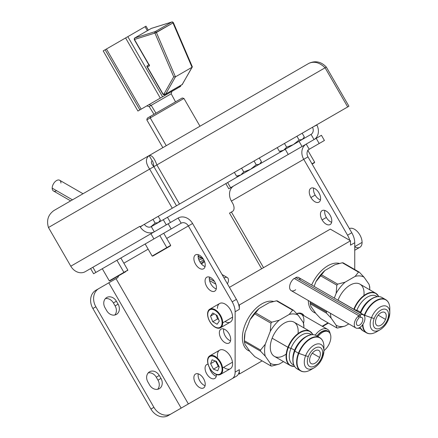 <?xml version="1.0" encoding="UTF-8"?>
<svg xmlns="http://www.w3.org/2000/svg" width="438" height="438" viewBox="0 0 438 438"><rect width="100%" height="100%" fill="white"/><g stroke="black" fill="none" stroke-linecap="round" stroke-linejoin="round"><path stroke-width="0.66" d="M263.528 267.667L231.406 212.036L229.507 213.131L231.406 212.036L263.528 267.667L231.406 212.036L232.573 211.362A7.145 4.128 -120 0 0 232.573 203.112L231.406 201.091L303.748 159.322L347.553 235.195L351.78 232.753L307.974 156.881L351.78 232.753A14.29 8.251 60 0 1 354.742 242.712L354.742 269.534L354.742 242.712L350.51 245.154L350.51 240.785L330.301 229.118L229.452 287.344M118.561 275.836A7.145 4.128 60 0 1 117.187 277.977L108.805 282.817L181.146 408.112L236.394 376.215L188.362 403.945L116.021 278.65L117.187 277.977A7.145 4.128 -120 0 0 118.561 275.836A7.145 4.128 60 0 1 117.187 277.977L116.021 278.65L188.362 403.945L232.167 378.656A14.29 8.251 -120 0 0 235.124 372.114L235.124 311.768A14.29 8.251 -120 0 0 232.167 301.809L236.394 299.368A14.29 8.251 60 0 1 238.622 304.536A14.29 8.251 60 0 1 239.356 309.327A14.29 8.251 -120 0 0 238.622 304.536A14.29 8.251 -120 0 0 236.394 299.368A14.29 8.251 60 0 1 238.622 304.536A14.29 8.251 60 0 1 239.356 309.327L239.356 304.963L238.622 304.536L239.356 304.963L350.51 240.785L239.356 304.963L239.356 309.327L235.124 311.768L235.124 372.114L239.356 369.672L239.356 374.041L262.138 360.885L239.356 374.041L238.622 373.614A14.29 8.251 60 0 1 236.394 376.215A14.29 8.251 -120 0 0 238.622 373.614L239.356 374.041L239.356 369.672A14.29 8.251 60 0 1 238.622 373.614L239.356 374.041L262.138 360.885M322.165 326.228L328.024 322.85M296.674 313.586A14.29 8.251 -60 0 1 304.038 315.76A14.29 8.251 120 0 0 296.674 313.586A14.29 8.251 120 0 1 304.038 315.76M311.664 285.023A27.725 16.009 -60 0 1 339.406 263.43A27.725 16.009 120 0 0 311.664 285.023A27.725 16.009 120 0 1 339.406 263.43M315.634 313.143A27.725 16.009 -60 0 1 308.286 300.495A27.725 16.009 120 0 0 314.013 312.404A27.725 16.009 120 0 0 315.634 313.143A27.725 16.009 120 0 1 308.286 300.495M242.384 337.753A27.725 16.009 -60 0 1 253.093 311.396A27.725 16.009 -60 0 1 273.52 301.47A27.725 16.009 120 0 0 253.093 311.396A27.725 16.009 120 0 0 242.384 337.753A27.725 16.009 120 0 0 248.127 350.444A27.725 16.009 120 0 0 249.748 351.183A27.725 16.009 -60 0 1 242.384 337.753M294.418 278.568A7.145 4.128 120 0 1 295.699 277.867L295.699 277.539L295.699 277.867A7.145 4.128 120 0 0 294.418 278.568A7.145 4.128 -60 0 1 295.699 277.867L295.699 277.539A7.545 4.358 -60 0 1 300.211 280.139A7.545 4.358 -60 0 0 295.699 277.539A7.545 4.358 -60 0 1 298.705 277.544L363.376 314.878A7.545 4.358 120 0 0 360.375 314.873L358.837 315.76L358.837 318.278A4.517 2.606 120 0 0 356.981 325.029A4.517 2.606 120 0 0 362.231 321.996A4.517 2.606 120 0 0 360.375 317.391L360.375 314.873L295.699 277.539L360.375 314.873L360.375 317.391L358.837 316.504M355.831 327.947L291.16 290.613A7.545 4.358 -60 0 1 289.868 285.061A7.545 4.358 -60 0 1 294.166 278.42A7.545 4.358 -60 0 0 289.655 288.007A7.545 4.358 -60 0 0 295.699 289.732A7.545 4.358 -60 0 1 289.655 288.007A7.545 4.358 -60 0 1 294.166 278.42L358.837 315.76A7.545 4.358 120 0 0 354.539 322.395A7.545 4.358 120 0 0 355.831 327.947A7.545 4.358 120 0 0 363.381 323.594A7.545 4.358 120 0 0 363.376 314.878M303.561 323.392A13.49 7.791 120 0 0 296.783 313.707A13.49 7.791 -60 0 1 303.906 320.249M313.811 312.283A27.725 16.009 120 0 0 315.541 313.011A27.725 16.009 -60 0 1 313.811 312.283A27.725 16.009 120 0 0 315.541 313.011M247.93 350.323A27.725 16.009 120 0 0 249.655 351.052A27.725 16.009 -60 0 1 247.93 350.323A27.725 16.009 120 0 0 249.655 351.052M309.173 149.287L309.212 149.265A5.979 4.884 60 0 0 307.974 156.881L303.748 159.322L347.553 235.195A14.29 8.251 60 0 1 349.776 240.363L350.51 240.785L239.356 304.963L239.356 309.327L235.124 311.768A14.29 8.251 -120 0 0 232.167 301.809L188.362 225.942L166.719 238.436L188.362 225.942L232.167 301.809L236.394 299.368L192.589 223.5L188.362 225.942A5.979 4.884 60 0 0 181.146 223.205L95.867 272.436L116.935 260.276L123.916 272.365L113.196 278.552M148.159 249.151L123.85 263.189M195.54 254.867A8.032 4.637 60 0 1 203.571 259.504A8.032 4.637 60 0 1 203.571 268.779A8.032 4.637 60 0 1 195.54 264.141A8.032 4.637 60 0 1 195.54 254.867L195.54 254.867A8.032 4.637 -120 0 0 195.54 264.141A8.032 4.637 -120 0 0 203.571 268.779A8.032 4.637 -120 0 0 203.571 259.504A8.032 4.637 -120 0 0 195.54 254.867L195.54 254.867A8.032 4.637 60 0 1 205.039 263.293A8.032 4.637 60 0 1 198.085 267.311A8.032 4.637 60 0 1 195.54 254.867L195.54 254.867M195.54 374.03A8.032 4.637 60 0 1 203.571 378.667A8.032 4.637 60 0 1 203.571 387.942A8.032 4.637 60 0 1 195.54 383.305A8.032 4.637 60 0 1 195.54 374.03L195.54 374.03A8.032 4.637 -120 0 0 195.54 383.305A8.032 4.637 -120 0 0 203.571 387.942A8.032 4.637 -120 0 0 203.571 378.667A8.032 4.637 -120 0 0 195.54 374.03L195.54 374.03A8.032 4.637 60 0 1 205.039 382.456A8.032 4.637 60 0 1 198.085 386.469A8.032 4.637 60 0 1 195.54 374.03L195.54 374.03M221.004 329.152A8.032 4.637 60 0 1 229.036 333.789A8.032 4.637 60 0 1 229.036 343.063A8.032 4.637 60 0 1 221.004 338.426A8.032 4.637 60 0 1 221.004 329.152L221.004 329.152A8.032 4.637 -120 0 0 221.004 338.426A8.032 4.637 -120 0 0 229.036 343.063A8.032 4.637 -120 0 0 229.036 333.789A8.032 4.637 -120 0 0 221.004 329.152A8.032 4.637 60 0 1 230.508 337.578A8.032 4.637 60 0 1 223.55 341.591A8.032 4.637 60 0 1 221.004 329.152L221.004 329.152M216.41 374.501A8.032 4.637 60 0 1 214.757 378.481A8.032 4.637 -120 0 0 216.41 374.501A8.032 4.637 60 0 1 208.685 376.456A8.032 4.637 60 0 1 206.725 364.569A8.032 4.637 60 0 1 208.072 364.197A8.032 4.637 -120 0 0 206.725 364.569L206.725 364.569A8.032 4.637 -120 0 0 206.725 373.844A8.032 4.637 -120 0 0 214.757 378.481A8.032 4.637 60 0 1 206.725 373.844A8.032 4.637 60 0 1 206.725 364.569L206.725 364.569A8.032 4.637 60 0 1 208.072 364.197M206.725 277.243A8.032 4.637 60 0 1 214.757 281.88A8.032 4.637 60 0 1 214.757 291.155A8.032 4.637 60 0 1 206.725 286.518A8.032 4.637 60 0 1 206.725 277.243L206.725 277.243A8.032 4.637 -120 0 0 206.725 286.518A8.032 4.637 -120 0 0 214.757 291.155A8.032 4.637 -120 0 0 214.757 281.88A8.032 4.637 -120 0 0 206.725 277.243L206.725 277.243A8.032 4.637 60 0 1 216.224 285.669A8.032 4.637 60 0 1 209.271 289.682A8.032 4.637 60 0 1 206.725 277.243L206.725 277.243M217.445 308.396A10.72 6.187 60 0 1 225.023 304.021A10.72 6.187 60 0 1 232.6 317.145A10.72 6.187 60 0 1 225.023 321.525A10.72 6.187 60 0 0 232.6 317.145A10.72 6.187 60 0 0 225.023 304.021A10.72 6.187 60 0 0 217.445 308.396M217.56 356.691A10.72 6.187 60 0 1 223.676 350.055A10.72 6.187 60 0 1 232.479 362.199A10.72 6.187 60 0 1 223.676 367.279A10.72 6.187 60 0 0 232.479 362.199A10.72 6.187 60 0 1 230.383 368.725L220.511 374.424A10.72 6.187 -120 0 0 222.608 367.898L232.479 362.199L222.608 367.898A10.72 6.187 -120 0 0 217.418 358.103A10.72 6.187 -120 0 0 209.791 355.864A10.72 6.187 -120 0 0 207.689 362.39A10.72 6.187 -120 0 0 212.884 372.185A10.72 6.187 -120 0 0 220.511 374.424M205.083 266.518A8.032 4.637 60 0 1 198.255 254.692A8.032 4.637 60 0 0 205.083 266.518A8.032 4.637 60 0 1 198.255 254.692M205.083 385.675A8.032 4.637 60 0 1 198.255 373.849A8.032 4.637 60 0 0 205.083 385.675A8.032 4.637 60 0 1 198.255 373.849M216.268 376.22A8.032 4.637 60 0 1 209.506 367.723A8.032 4.637 60 0 0 216.268 376.22A8.032 4.637 60 0 1 209.506 367.723M216.268 288.894A8.032 4.637 60 0 1 209.441 277.062A8.032 4.637 60 0 0 216.268 288.894A8.032 4.637 60 0 1 209.441 277.062M236.394 376.215L168.181 415.602L188.362 403.945L116.021 278.65L98.829 288.576A14.29 11.667 60 0 0 95.867 306.786L153.919 407.329A14.29 11.667 60 0 0 171.17 413.872L181.146 408.112L108.805 282.817L95.84 290.301A14.29 11.667 60 0 0 92.878 308.511L150.929 409.059A14.29 11.667 60 0 0 168.181 415.602L232.167 378.656A14.29 8.251 -120 0 0 235.124 372.114L239.356 369.672A14.29 8.251 60 0 1 238.622 373.614A14.29 8.251 60 0 1 236.394 376.215L232.167 378.656A14.29 8.251 -120 0 0 235.124 372.114L235.124 311.768A14.29 8.251 -120 0 0 232.167 301.809L188.362 225.942A5.979 4.884 60 0 0 181.146 223.205L171.17 228.964L168.181 223.785L92.878 267.257L150.929 233.744L153.919 238.924L95.867 272.436L92.878 267.257L95.867 272.436L93.601 273.75L102.295 268.729L95.867 272.436L92.878 267.257L178.156 218.025L168.181 223.785L171.17 228.964L153.919 238.924L150.929 233.744L168.181 223.785L171.17 228.964L153.919 238.924L150.929 233.744M166.719 238.436L192.589 223.5L236.394 299.368L192.589 223.5A11.957 9.762 60 0 0 178.156 218.025L181.146 223.205L178.156 218.025A11.957 9.762 -120 0 1 192.589 223.5L188.362 225.942A5.979 4.884 60 0 0 181.146 223.205L163.73 233.257L170.71 245.346L156.07 253.799M102.295 268.729L109.276 280.818L123.916 272.365L123.795 272.814L109.933 280.818L125.898 271.604L111.548 279.887L127.841 270.098L123.916 272.365L116.935 260.276L103.998 267.744L159.81 235.524L166.79 247.612L159.81 235.524L163.73 233.257M149.09 241.71L159.81 235.524L149.09 241.71M230.552 340.802A8.032 4.637 60 0 1 223.719 328.976A8.032 4.637 -120 0 0 230.552 340.802A8.032 4.637 60 0 1 223.719 328.976M105.344 298.639A8.032 6.559 -120 0 1 113.398 302.937L116.388 301.213A8.032 6.559 60 0 0 106.697 297.533A8.032 6.559 60 0 0 105.032 307.766L106.746 310.739A8.032 6.559 60 0 0 116.442 314.413A8.032 6.559 60 0 0 118.107 304.18L116.388 301.213L118.107 304.18A8.032 6.559 -120 0 1 116.442 314.413A8.032 6.559 -120 0 1 106.746 310.739L105.032 307.766A8.032 6.559 -120 0 1 106.697 297.533A8.032 6.559 -120 0 1 116.388 301.213L113.398 302.937A8.032 6.559 60 0 0 105.344 298.639A8.032 6.559 -120 0 1 113.398 302.937L115.117 305.905A8.032 6.559 -120 0 1 114.805 315.031A8.032 6.559 60 0 0 115.117 305.905A8.032 6.559 -120 0 1 114.805 315.031M148.214 372.897A8.032 6.559 -120 0 1 156.273 377.195L159.262 375.47A8.032 6.559 60 0 0 149.566 371.791A8.032 6.559 60 0 0 147.907 382.024L149.621 384.997A8.032 6.559 60 0 0 159.312 388.67A8.032 6.559 60 0 0 160.976 378.437L159.262 375.47L160.976 378.437A8.032 6.559 -120 0 1 159.312 388.67A8.032 6.559 -120 0 1 149.621 384.997L147.907 382.024A8.032 6.559 -120 0 1 149.566 371.791A8.032 6.559 -120 0 1 159.262 375.47L156.273 377.195A8.032 6.559 60 0 0 148.214 372.897A8.032 6.559 -120 0 1 156.273 377.195L157.987 380.162A8.032 6.559 -120 0 1 157.68 389.289A8.032 6.559 60 0 0 157.987 380.162A8.032 6.559 -120 0 1 157.68 389.289M116.021 278.65L98.829 288.576A14.29 11.667 60 0 0 95.867 306.786L92.878 308.511L95.867 306.786L153.919 407.329L150.929 409.059L92.878 308.511A14.29 11.667 -120 0 1 95.84 290.301L98.829 288.576A14.29 11.667 60 0 0 95.867 306.786L92.878 308.511L150.929 409.059L153.919 407.329A14.29 11.667 60 0 0 171.17 413.872L168.181 415.602A14.29 11.667 -120 0 1 150.929 409.059L153.919 407.329A14.29 11.667 60 0 0 171.17 413.872L168.181 415.602A14.29 11.667 -120 0 1 150.929 409.059M93.601 273.75L90.611 268.571L85.229 271.675A11.957 9.762 -120 0 1 70.797 266.2L139.842 226.336L140.105 226.791L172.26 208.225L149.659 169.079L48.459 227.508L70.797 266.2A11.957 9.762 60 0 0 85.229 271.675L92.878 267.257M156.273 377.195L159.262 375.47L160.976 378.437L157.987 380.162L160.976 378.437L157.987 380.162L156.273 377.195L157.987 380.162M113.398 302.937L116.388 301.213L118.107 304.18L115.117 305.905L118.107 304.18L115.117 305.905L113.398 302.937L115.117 305.905M328.429 323.08L322.571 326.463L328.429 323.08M313.635 188.072A8.032 4.637 -120 0 0 315.152 195.085A8.032 4.637 -120 0 0 320.468 199.898A8.032 4.637 60 0 1 315.152 195.085L310.92 197.527A8.032 4.637 -120 0 0 318.952 202.164A8.032 4.637 -120 0 0 318.952 192.89A8.032 4.637 -120 0 0 310.92 188.252A8.032 4.637 -120 0 0 310.92 197.527A8.032 4.637 -120 0 0 318.952 202.164A8.032 4.637 -120 0 0 318.952 192.89A8.032 4.637 -120 0 0 310.92 188.252A8.032 4.637 -120 0 0 310.92 197.527L315.152 195.085A8.032 4.637 60 0 1 313.635 188.072A8.032 4.637 -120 0 0 315.152 195.085A8.032 4.637 -120 0 0 320.468 199.898M324.821 210.448A8.032 4.637 -120 0 0 326.337 217.462A8.032 4.637 -120 0 0 331.654 222.274A8.032 4.637 60 0 1 326.337 217.462L322.105 219.903A8.032 4.637 -120 0 0 330.137 224.535A8.032 4.637 -120 0 0 330.137 215.266A8.032 4.637 -120 0 0 322.105 210.629A8.032 4.637 -120 0 0 322.105 219.903A8.032 4.637 -120 0 0 330.137 224.535A8.032 4.637 -120 0 0 330.137 215.266A8.032 4.637 -120 0 0 322.105 210.629A8.032 4.637 -120 0 0 322.105 219.903L326.337 217.462A8.032 4.637 60 0 1 324.821 210.448A8.032 4.637 -120 0 0 326.337 217.462A8.032 4.637 -120 0 0 331.654 222.274M350.51 240.785L349.776 240.363A14.29 8.251 -120 0 0 347.553 235.195L351.78 232.753A14.29 8.251 60 0 1 354.742 242.712L350.51 245.154L350.51 240.785L350.51 245.154L354.742 242.712L354.742 269.534M243.862 180.089L306.222 144.086A11.957 9.762 60 0 0 303.748 159.322L231.406 201.091A11.957 9.762 -120 0 1 233.887 185.849L233.887 185.849A11.957 9.762 60 0 0 231.406 201.091L303.748 159.322A11.957 9.762 -120 0 1 306.222 144.086L233.854 185.865M319.16 136.618L306.222 144.086L316.198 138.326L319.187 143.505L309.212 149.265L306.222 144.086L309.212 149.265A5.979 4.884 60 0 0 307.974 156.881L303.748 159.322L347.553 235.195L351.78 232.753A14.29 8.251 60 0 1 354.742 242.712M231.406 201.091L232.573 203.112A7.145 4.128 -120 0 1 232.573 211.362L231.406 212.036L232.573 211.362A7.145 4.128 -120 0 0 232.573 203.112L231.406 201.091A11.957 9.762 -120 0 1 233.887 185.849L321.432 135.304L324.421 140.483L319.187 143.505L316.198 138.326L321.432 135.304M314.035 139.574L311.046 134.395L314.035 139.574L311.046 134.395L299.05 141.321L302.039 146.5L297.506 149.117L306.222 144.086L309.212 149.265L324.421 140.483M336.154 325.253L336.838 327.936L320.671 318.601L315.946 313.586L310.947 306.474L310.257 303.786L310.947 306.474L315.946 313.586L320.671 318.601L315.946 313.586L310.947 306.474L310.257 303.786L326.425 313.121L331.155 318.141A27.78 16.042 -60 0 1 330.471 313.307A27.78 16.042 120 0 0 331.155 318.141L336.154 325.253L331.155 318.141L326.425 313.121L310.257 303.786A30.638 17.69 -60 0 1 310.257 302.68A30.638 17.69 120 0 0 310.252 303.238A30.638 17.69 120 0 0 310.257 303.786L326.425 313.121A30.638 17.69 -60 0 1 326.425 312.015L310.257 302.68L310.279 301.651L310.257 302.68L326.425 312.015A30.638 17.69 120 0 0 326.425 313.121L331.155 318.141L336.154 325.253L336.838 327.936L320.671 318.601L336.838 327.936A30.638 17.69 120 0 0 337.671 328.013L345.106 326.053A27.78 16.042 -60 0 1 336.154 325.253A27.78 16.042 120 0 0 345.106 326.053L348.829 323.906L345.106 326.053L337.671 328.013A30.638 17.69 -60 0 1 336.838 327.936L336.154 325.253A27.78 16.042 120 0 0 345.106 326.053L348.829 323.906M310.263 301.64A27.78 16.042 120 0 0 310.274 301.897A27.78 16.042 -60 0 1 310.263 301.64L310.257 302.68A30.638 17.69 120 0 0 310.257 303.786M314.09 286.425L315.946 281.65A27.78 16.042 -60 0 1 324.897 270.509L334.895 264.738L342.335 262.778L358.503 272.113L355.108 276.405A27.78 16.042 -60 0 1 364.06 277.205L369.059 284.317A27.78 16.042 -60 0 1 369.749 289.797A27.78 16.042 120 0 0 369.059 284.317L364.06 277.205L359.33 272.184L343.162 262.849L359.33 272.184A30.638 17.69 120 0 0 358.503 272.113L342.335 262.778A30.638 17.69 -60 0 1 343.162 262.849A30.638 17.69 120 0 0 342.335 262.778L334.895 264.738L324.897 270.509L334.895 264.738L342.335 262.778L358.503 272.113A30.638 17.69 -60 0 1 359.33 272.184L364.06 277.205A27.78 16.042 120 0 0 355.108 276.405L345.106 282.176L355.108 276.405L358.503 272.113L355.108 276.405L345.106 282.176A27.78 16.042 120 0 0 336.154 293.318A27.78 16.042 -60 0 1 345.106 282.176L337.671 284.136A30.638 17.69 120 0 0 336.838 285.171L320.671 275.836A30.638 17.69 -60 0 1 321.503 274.807L337.671 284.136L345.106 282.176A27.78 16.042 120 0 0 336.154 293.318L336.838 285.171A30.638 17.69 -60 0 1 337.671 284.136L321.503 274.807L324.897 270.509L321.503 274.807A30.638 17.69 120 0 0 320.671 275.836L336.838 285.171L336.154 293.318L334.303 298.092M337.999 300.227A19.721 11.388 -60 0 1 338.032 300.15A19.721 11.388 -60 0 1 354.665 283.381A19.721 11.388 -60 0 1 363.912 295.551A19.721 11.388 120 0 0 354.665 283.381A19.721 11.388 120 0 0 338.032 300.15A19.721 11.388 120 0 0 337.999 300.227A19.721 11.388 -60 0 1 338.032 300.15A19.721 11.388 -60 0 1 359.965 284.147L375.755 293.263A19.721 11.388 120 0 0 353.816 309.266L338.032 300.15L353.816 309.266A19.721 11.388 120 0 0 353.789 309.343A19.721 11.388 -60 0 1 353.816 309.266A19.721 11.388 -60 0 1 375.755 293.263A19.721 11.388 -60 0 1 378.301 295.825A19.721 11.388 120 0 0 366.206 294.062A19.721 11.388 120 0 0 353.789 309.343M389.798 312.803L389.798 308.626A19.009 10.977 120 0 0 379.834 299.384A19.009 10.977 120 0 0 364.717 315.344A19.009 10.977 120 0 0 364.454 316.044A19.009 10.977 -60 0 1 364.717 315.344L371.473 317.714A13.89 8.021 -60 0 1 382.522 306.053A13.89 8.021 -60 0 1 389.798 312.803L388.479 319.384A4.287 0.903 -158.8 0 1 387.515 319.581A4.287 0.903 21.2 0 0 388.479 319.384A4.287 0.903 21.2 0 0 388.484 319.236A13.89 8.021 120 0 0 389.798 312.803A13.89 8.021 120 0 0 382.522 306.053A13.89 8.021 120 0 0 371.473 317.714L364.717 315.344A19.009 10.977 -60 0 1 379.834 299.384A19.009 10.977 -60 0 1 389.798 308.626C389.754 304.295 388.375 301.289 385.659 299.608A19.179 11.07 120 0 0 364.328 315.168L360.72 313.088A19.179 11.07 -60 0 1 382.056 297.528A19.179 11.07 120 0 0 360.72 313.088L364.328 315.168A19.179 11.07 120 0 0 364.17 315.584A19.179 11.07 -60 0 1 364.328 315.168A19.179 11.07 -60 0 1 385.659 299.608A19.179 11.07 -60 0 1 388.139 302.105A19.179 11.07 120 0 0 376.247 300.463A19.179 11.07 120 0 0 364.17 315.584M362.527 324.881A19.179 11.07 120 0 0 366.48 332.831A19.179 11.07 -60 0 1 362.527 324.881A19.179 11.07 120 0 0 369.88 333.723A19.179 11.07 -60 0 1 366.48 332.831L362.878 330.745A19.179 11.07 -60 0 1 359.937 327.372A19.179 11.07 120 0 0 362.878 330.745L359.883 327.405M360.638 313.301A19.179 11.07 -60 0 1 360.72 313.088L360.403 312.42A17.569 10.14 -60 0 1 371.156 299.039A17.569 10.14 -60 0 0 360.403 312.42A3.575 0.756 21.2 0 0 356.828 310.361L354.205 309.442A19.551 11.289 -60 0 1 366.825 294.188A19.551 11.289 -60 0 1 378.744 296.592A19.551 11.289 120 0 0 366.825 294.188A19.551 11.289 120 0 0 354.205 309.442L356.828 310.361A3.575 0.756 -158.8 0 1 360.403 312.42L360.54 312.935A19.009 10.977 120 0 0 360.441 313.186A19.009 10.977 -60 0 1 360.54 312.935A19.009 10.977 -60 0 1 372.18 298.448A19.009 10.977 120 0 0 360.54 312.935L360.72 313.088A19.179 11.07 120 0 0 360.638 313.301A19.179 11.07 120 0 1 383.688 298.864M360.173 313.028A17.569 10.14 -60 0 1 360.403 312.42A17.569 10.14 -60 0 0 360.173 313.028A17.569 10.14 -60 0 1 360.403 312.42L360.72 313.088L364.328 315.168L371.473 317.714A13.89 8.021 120 0 0 371.473 329.053A13.89 8.021 120 0 0 379.981 329.814A13.89 8.021 -60 0 1 371.473 329.053A13.89 8.021 -60 0 1 371.473 317.714A4.287 0.903 21.2 0 0 374.216 318.393A4.287 0.903 -158.8 0 1 371.473 317.714A13.89 8.021 -60 0 1 388.484 307.898A13.89 8.021 -60 0 1 379.981 329.814A13.89 8.021 -60 0 1 371.473 317.714A4.287 0.903 21.2 0 0 374.216 318.393A10.857 6.269 -60 0 1 384.706 309.097A10.857 6.269 -60 0 1 387.515 319.581A10.857 6.269 120 0 0 384.706 309.097A10.857 6.269 120 0 0 374.216 318.393A10.857 6.269 120 0 0 377.03 328.883A10.857 6.269 120 0 0 387.515 319.581A10.857 6.269 -60 0 1 377.03 328.883A10.857 6.269 -60 0 1 374.216 318.393A10.857 6.269 120 0 0 380.868 327.854A10.857 6.269 120 0 0 387.515 310.717A10.857 6.269 120 0 0 374.216 318.393M388.479 319.384C386.628 323.989 383.792 327.465 379.981 329.814L376.357 331.905A19.009 10.977 -60 0 1 362.916 324.339A19.009 10.977 120 0 0 376.357 331.905C372.585 334.03 369.294 334.342 366.48 332.831M342.335 262.778A30.638 17.69 120 0 1 343.162 262.849L359.33 272.184L364.06 277.205L369.059 284.317L369.749 287.005A30.638 17.69 120 0 1 369.749 288.111A30.638 17.69 120 0 0 369.749 287.005L369.059 284.317L369.749 287.005A30.638 17.69 -60 0 1 369.749 287.552L369.749 289.885M315.946 281.65L320.671 275.836L315.946 281.65A27.78 16.042 -60 0 1 324.897 270.509L321.503 274.807A30.638 17.69 120 0 0 320.671 275.836L315.946 281.65A27.78 16.042 120 0 1 324.897 270.509M327.066 311.341L326.425 312.015L327.066 311.341L326.425 312.015L310.257 302.68M378.18 315.163L385.522 319.406A7.605 4.391 120 0 0 384.668 312.404A7.605 4.391 120 0 0 376.209 318.574A7.605 4.391 120 0 0 377.063 325.571A7.605 4.391 120 0 0 385.522 319.406L378.18 315.163L385.522 319.406A7.605 4.391 120 0 0 383.557 312.059A7.605 4.391 120 0 0 376.209 318.574A7.605 4.391 120 0 0 378.18 325.916A7.605 4.391 120 0 0 385.522 319.406M377.162 296.657A17.569 10.14 120 0 0 356.828 310.361A17.569 10.14 -60 0 1 377.162 296.657A17.569 10.14 120 0 0 356.828 310.361A17.569 10.14 120 0 0 356.598 310.969A17.569 10.14 -60 0 1 356.828 310.361A17.569 10.14 120 0 0 356.598 310.969M360.408 328.347A19.551 11.289 -60 0 1 358.229 328.161A19.551 11.289 120 0 0 360.408 328.347A19.551 11.289 120 0 1 358.229 328.161M354.161 309.556A19.551 11.289 -60 0 1 354.205 309.442L353.816 309.266L354.205 309.442A19.551 11.289 120 0 0 354.161 309.556A19.551 11.289 120 0 1 366.776 294.216A19.551 11.289 120 0 1 378.744 296.592M385.659 299.608L382.056 297.528C379.242 296.017 375.946 296.323 372.18 298.448A19.009 10.977 -60 0 1 378.651 296.63A19.009 10.977 120 0 0 360.441 313.186M360.397 328.248A19.009 10.977 -60 0 1 359.905 327.394A19.009 10.977 120 0 0 360.397 328.248M359.527 328.347A19.721 11.388 -60 0 1 358.098 328.193A19.721 11.388 120 0 0 359.527 328.347M270.268 363.288L270.958 365.976L254.785 356.641L250.06 351.621L245.061 344.509L244.371 341.826L245.061 344.509L250.06 351.621L254.785 356.641L250.06 351.621L245.061 344.509L244.371 341.826L260.539 351.161L265.269 356.176A27.78 16.042 -60 0 1 265.269 344.241L270.268 331.358A27.78 16.042 -60 0 1 279.225 320.216L289.222 314.446A27.78 16.042 -60 0 1 298.174 315.245L303.173 322.357A27.78 16.042 -60 0 1 303.868 327.838A27.78 16.042 120 0 0 303.173 322.357L298.174 315.245L293.444 310.224L277.276 300.89L293.444 310.224A30.638 17.69 120 0 0 292.617 310.153L289.222 314.446L279.225 320.216A27.78 16.042 120 0 0 270.268 331.358L270.958 323.211L254.785 313.876A30.638 17.69 -60 0 1 255.617 312.841L271.784 322.176A30.638 17.69 120 0 0 270.958 323.211A30.638 17.69 -60 0 1 271.784 322.176L279.225 320.216L271.784 322.176L255.617 312.841L259.011 308.549L269.009 302.778L276.449 300.818L292.617 310.153L276.449 300.818A30.638 17.69 -60 0 1 277.276 300.89A30.638 17.69 120 0 0 276.449 300.818L269.009 302.778L259.011 308.549L269.009 302.778L276.449 300.818L292.617 310.153A30.638 17.69 -60 0 1 293.444 310.224L298.174 315.245A27.78 16.042 120 0 0 289.222 314.446L292.617 310.153L289.222 314.446L279.225 320.216A27.78 16.042 120 0 0 270.268 331.358L265.269 344.241L260.539 350.055L244.371 340.72A30.638 17.69 120 0 0 244.366 341.273A30.638 17.69 120 0 0 244.371 341.826A30.638 17.69 -60 0 1 244.371 340.72L245.061 332.573L250.06 319.685A27.78 16.042 -60 0 1 259.011 308.549L255.617 312.841A30.638 17.69 120 0 0 254.785 313.876L270.958 323.211L270.268 331.358L265.269 344.241A27.78 16.042 120 0 0 265.269 356.176L270.268 363.288L265.269 356.176L260.539 351.161L244.371 341.826L260.539 351.161A30.638 17.69 -60 0 1 260.539 350.055A30.638 17.69 120 0 0 260.539 351.161L265.269 356.176L270.268 363.288L270.958 365.976L254.785 356.641L270.958 365.976A30.638 17.69 120 0 0 271.784 366.053L279.225 364.093A27.78 16.042 -60 0 1 270.268 363.288A27.78 16.042 120 0 0 279.225 364.093L283.495 361.624L279.225 364.093L271.784 366.053A30.638 17.69 -60 0 1 270.958 365.976L270.268 363.288A27.78 16.042 120 0 0 279.225 364.093L283.495 361.624M244.366 341.273L244.366 338.941A27.78 16.042 -60 0 1 245.061 332.573A27.78 16.042 120 0 0 244.388 339.937A27.78 16.042 -60 0 1 245.061 332.573L244.371 340.72L260.539 350.055L265.269 344.241A27.78 16.042 120 0 0 265.269 356.176M272.146 338.191A19.721 11.388 120 0 0 272.671 354.961A19.721 11.388 120 0 0 286.206 354.063A19.721 11.388 -60 0 1 272.671 354.961A19.721 11.388 -60 0 1 272.146 338.191A19.721 11.388 -60 0 1 294.084 322.187L309.869 331.303A19.721 11.388 120 0 0 287.93 347.301L272.146 338.191L287.93 347.301A19.721 11.388 120 0 0 290.148 365.462A19.721 11.388 -60 0 1 287.93 347.301A19.721 11.388 -60 0 1 309.869 331.303A19.721 11.388 -60 0 1 312.414 333.865A19.721 11.388 120 0 0 290.148 342.691A19.721 11.388 120 0 0 293.641 366.387A19.721 11.388 -60 0 1 290.148 365.462L274.363 356.346A19.721 11.388 -60 0 1 272.146 338.191A19.721 11.388 -60 0 1 288.784 321.415A19.721 11.388 -60 0 1 298.026 333.592A19.721 11.388 120 0 0 288.784 321.415A19.721 11.388 120 0 0 272.146 338.191L288.319 347.476A19.551 11.289 -60 0 1 300.939 332.228A19.551 11.289 -60 0 1 312.858 334.627A19.551 11.289 120 0 0 300.939 332.228A19.551 11.289 120 0 0 288.319 347.476L290.941 348.396L288.319 347.476A19.551 11.289 120 0 0 294.522 366.387A19.551 11.289 -60 0 1 288.319 347.476L290.941 348.396A3.575 0.756 -158.8 0 1 294.517 350.46A17.569 10.14 -60 0 1 305.275 337.079A17.569 10.14 -60 0 0 294.517 350.46A3.575 0.756 21.2 0 0 290.941 348.396A17.569 10.14 120 0 0 293.788 364.985A17.569 10.14 -60 0 1 290.941 348.396A17.569 10.14 120 0 0 293.788 364.985M323.912 350.843L323.912 346.661A19.009 10.977 120 0 0 313.953 337.419A19.009 10.977 120 0 0 298.831 353.384A19.009 10.977 120 0 0 298.831 368.905A19.009 10.977 120 0 0 310.471 369.946A19.009 10.977 -60 0 1 298.831 368.905A19.009 10.977 -60 0 1 298.831 353.384L305.587 355.755A13.89 8.021 -60 0 1 316.636 344.093A13.89 8.021 -60 0 1 323.912 350.843L322.592 357.419A4.287 0.903 -158.8 0 1 321.629 357.622A4.287 0.903 21.2 0 0 322.592 357.419A4.287 0.903 21.2 0 0 322.598 357.271A13.89 8.021 120 0 0 323.912 350.843A13.89 8.021 120 0 0 316.636 344.093A13.89 8.021 120 0 0 305.587 355.755L298.831 353.384A19.009 10.977 -60 0 1 313.953 337.419A19.009 10.977 -60 0 1 323.912 346.661C323.868 342.335 322.488 339.33 319.773 337.649A19.179 11.07 120 0 0 298.442 353.209L294.834 351.128A19.179 11.07 -60 0 1 316.17 335.568A19.179 11.07 120 0 0 294.834 351.128L298.442 353.209A19.179 11.07 120 0 0 300.594 370.866A19.179 11.07 -60 0 1 298.442 353.209A19.179 11.07 -60 0 1 319.773 337.649A19.179 11.07 -60 0 1 322.253 340.145A19.179 11.07 120 0 0 300.594 348.719A19.179 11.07 120 0 0 303.999 371.763A19.179 11.07 -60 0 1 300.594 370.866L296.991 368.785A19.179 11.07 -60 0 1 294.834 351.128L294.517 350.46L294.654 350.969A19.009 10.977 120 0 0 292.852 359.773A19.009 10.977 -60 0 1 294.654 350.969A19.009 10.977 -60 0 1 306.293 336.488A19.009 10.977 120 0 0 294.654 350.969L294.834 351.128A19.179 11.07 120 0 0 296.991 368.785C294.276 367.104 292.896 364.098 292.852 359.773L292.852 358.591A17.569 10.14 -60 0 1 294.517 350.46A17.569 10.14 -60 0 1 305.773 336.8M292.852 358.591A17.569 10.14 -60 0 1 294.517 350.46L294.834 351.128L298.442 353.209L305.587 355.755A13.89 8.021 120 0 0 305.587 367.093A13.89 8.021 120 0 0 314.095 367.854A13.89 8.021 -60 0 1 305.587 367.093A13.89 8.021 -60 0 1 305.587 355.755A4.287 0.903 21.2 0 0 308.336 356.433A4.287 0.903 -158.8 0 1 305.587 355.755A13.89 8.021 -60 0 1 322.598 345.932A13.89 8.021 -60 0 1 314.095 367.854A13.89 8.021 -60 0 1 305.587 355.755A4.287 0.903 21.2 0 0 308.336 356.433A10.857 6.269 -60 0 1 318.82 347.131A10.857 6.269 -60 0 1 321.629 357.622A10.857 6.269 120 0 0 318.82 347.131A10.857 6.269 120 0 0 308.336 356.433A10.857 6.269 120 0 0 311.144 366.918A10.857 6.269 120 0 0 321.629 357.622A10.857 6.269 -60 0 1 311.144 366.918A10.857 6.269 -60 0 1 308.336 356.433A10.857 6.269 120 0 0 314.982 365.889A10.857 6.269 120 0 0 321.629 348.757A10.857 6.269 120 0 0 308.336 356.433M276.449 300.818A30.638 17.69 120 0 1 277.276 300.89L293.444 310.224L298.174 315.245L303.173 322.357L303.863 325.04A30.638 17.69 120 0 1 303.863 326.146A30.638 17.69 120 0 0 303.863 325.04L303.173 322.357L303.863 325.04A30.638 17.69 -60 0 1 303.868 325.593L303.868 327.925M245.061 332.573L250.06 319.685L254.785 313.876L250.06 319.685A27.78 16.042 -60 0 1 259.011 308.549L255.617 312.841A30.638 17.69 120 0 0 254.785 313.876L250.06 319.685L245.061 332.573L244.371 340.72A30.638 17.69 120 0 0 244.371 341.826M312.294 353.203L319.636 357.441A7.605 4.391 120 0 0 318.782 350.444A7.605 4.391 120 0 0 310.323 356.609A7.605 4.391 120 0 0 311.183 363.611A7.605 4.391 120 0 0 319.636 357.441L312.294 353.203L319.636 357.441A7.605 4.391 120 0 0 317.67 350.099A7.605 4.391 120 0 0 310.323 356.609A7.605 4.391 120 0 0 312.294 363.956A7.605 4.391 120 0 0 319.636 357.441M311.276 334.698A17.569 10.14 120 0 0 290.941 348.396A17.569 10.14 -60 0 1 311.276 334.698A17.569 10.14 120 0 0 290.941 348.396A3.575 0.756 -158.8 0 1 294.517 350.46A17.569 10.14 -60 0 0 292.863 359.165M319.773 337.649L316.17 335.568C313.356 334.057 310.066 334.364 306.293 336.488A19.009 10.977 -60 0 1 312.77 334.67A19.009 10.977 120 0 0 296.789 346.524A19.009 10.977 120 0 0 294.511 366.288A19.009 10.977 -60 0 1 292.852 359.773M358.837 315.76L358.837 318.278A4.517 2.606 120 0 0 356.527 322.204A4.517 2.606 120 0 0 357.348 325.325A4.517 2.606 120 0 0 361.865 322.718A4.517 2.606 120 0 0 361.865 317.506A4.517 2.606 120 0 0 360.375 317.391A4.517 2.606 -60 0 1 362.231 321.996A4.517 2.606 -60 0 1 356.981 325.029A4.517 2.606 -60 0 1 358.837 318.278L358.837 315.76L294.166 278.42L358.837 315.76L360.375 314.873L360.375 317.391M222.093 322.746A10.145 5.858 60 0 1 214.916 326.89A10.145 5.858 60 0 1 207.743 314.462A10.145 5.858 60 0 1 214.916 310.323A10.145 5.858 60 0 1 222.093 322.746L222.728 322.844A10.72 6.187 -120 0 0 218.047 312.059A10.72 6.187 -120 0 0 209.791 309.19A10.72 6.187 -120 0 0 207.568 314.095A10.72 6.187 -120 0 0 212.249 324.881A10.72 6.187 -120 0 0 220.511 327.75A10.72 6.187 -120 0 0 222.728 322.844L232.6 317.145L222.728 322.844A10.72 6.187 60 0 1 215.151 327.224A10.72 6.187 60 0 1 207.568 314.095L207.743 314.462A10.145 5.858 -120 0 0 214.916 326.89A10.145 5.858 -120 0 0 222.093 322.746A10.145 5.858 -120 0 0 214.916 310.323A10.145 5.858 -120 0 0 207.743 314.462L207.568 314.095A10.72 6.187 60 0 1 215.151 309.721A10.72 6.187 60 0 1 222.728 322.844L222.093 322.746L222.728 322.844L232.6 317.145A10.72 6.187 60 0 1 230.383 322.05L220.511 327.75M217.106 324.246L219.29 321.131L217.106 315.491L212.731 312.967L210.541 316.077L212.731 321.716L217.106 324.246L212.731 321.716L210.541 316.077L212.731 312.967L217.106 315.491L219.29 321.131L217.106 324.246L219.29 321.131L217.106 315.491L212.731 312.967L210.541 316.077L214.33 313.893L210.541 316.077L212.731 321.716L217.576 318.919L218.677 319.554L217.576 318.919L212.731 321.716L217.106 324.246M209.791 309.19L219.662 303.49A10.72 6.187 60 0 1 227.924 306.359A10.72 6.187 60 0 1 232.6 317.145M216.005 314.856L217.576 318.919L216.005 314.856L217.576 318.919L218.677 319.554M207.853 362.669A10.145 5.858 60 0 1 213.645 356.39A10.145 5.858 60 0 1 221.978 367.887A10.145 5.858 60 0 1 216.191 374.167A10.145 5.858 60 0 1 207.853 362.669L207.689 362.39A10.72 6.187 60 0 1 213.804 355.755A10.72 6.187 60 0 1 222.608 367.898L221.978 367.887A10.145 5.858 -120 0 0 213.645 356.39A10.145 5.858 -120 0 0 207.853 362.669A10.145 5.858 -120 0 0 216.191 374.167A10.145 5.858 -120 0 0 221.978 367.887L222.608 367.898A10.72 6.187 60 0 1 216.492 374.534A10.72 6.187 60 0 1 207.689 362.39L207.853 362.669L207.689 362.39A10.72 6.187 60 0 1 217.713 358.388A10.72 6.187 60 0 1 220.046 374.654A10.72 6.187 60 0 1 207.689 362.39M212.091 359.79L210.612 363.688L213.437 369.179L217.741 370.767L219.224 366.869L216.399 361.377L212.091 359.79L216.399 361.377L219.224 366.869L217.741 370.767L213.437 369.179L210.612 363.688L212.091 359.79L210.612 363.688L215.304 360.978L210.612 363.688L213.437 369.179L218.288 366.376L219.131 366.688L218.288 366.376L213.437 369.179L217.741 370.767L219.224 366.869L216.399 361.377L212.091 359.79M209.791 355.864L219.662 350.165A10.72 6.187 60 0 1 227.289 352.404A10.72 6.187 60 0 1 232.479 362.199A10.72 6.187 60 0 0 223.457 349.978A10.72 6.187 60 0 0 217.653 357.255M215.551 361.065L218.288 366.376L215.551 361.065L218.288 366.376L219.131 366.688M349.387 228.603A10.72 6.187 -120 0 1 361.525 238.77A10.72 6.187 -120 0 1 354.742 246.895A10.72 6.187 -120 0 0 362.084 242.389A10.72 6.187 -120 0 0 357.556 231.768A10.72 6.187 -120 0 0 349.387 228.603A10.72 6.187 60 0 1 357.556 231.768A10.72 6.187 60 0 1 362.084 242.389L354.742 246.632L362.084 242.389A10.72 6.187 60 0 1 359.866 247.295L354.742 250.257M149.144 155.567L152.134 160.741C152.72 160.817 153.305 162.777 153.886 166.637L149.659 169.079C145.531 163.073 145.361 158.567 149.144 155.567L53.923 210.541L149.144 155.567C151.723 154.893 154.302 158.008 156.875 164.912L325.089 67.791C319.696 62.519 314.298 61.035 308.905 63.329L149.144 155.567L308.905 63.329C315.393 60.4 321.202 61.654 326.332 67.08L325.089 67.791C319.696 62.519 314.298 61.035 308.905 63.329L213.684 118.309L308.905 63.329C315.393 60.4 321.202 61.654 326.332 67.08L348.933 106.226L312.551 127.234L348.933 106.226L326.332 67.08C321.202 61.654 315.393 60.4 308.905 63.329L149.144 155.567C145.361 158.567 145.531 163.073 149.659 169.079L48.459 227.508C46.324 220.352 48.147 214.697 53.923 210.541L53.923 210.541C48.147 214.697 46.324 220.352 48.459 227.508L70.797 266.2L48.459 227.508L153.886 166.637L176.492 205.783L347.695 106.943L325.089 67.791L156.875 164.912L179.481 204.059L347.695 106.943L325.089 67.791L156.875 164.912C154.302 158.008 151.723 154.893 149.144 155.567L308.905 63.329C314.298 61.035 319.696 62.519 325.089 67.791L347.695 106.943L176.492 205.783L153.886 166.637C153.305 162.777 152.72 160.817 152.134 160.741L152.134 160.741C150.743 161.956 151.324 163.921 153.886 166.637C151.324 163.921 150.743 161.956 152.134 160.741L149.144 155.567C145.361 158.567 145.531 163.073 149.659 169.079L153.886 166.637C153.305 162.777 152.72 160.817 152.134 160.741L149.144 155.567C151.723 154.893 154.302 158.008 156.875 164.912L153.886 166.637L176.492 205.783L347.695 106.943L179.481 204.059L156.875 164.912L153.886 166.637L176.492 205.783L179.481 204.059L172.26 208.225L149.659 169.079L172.26 208.225L176.492 205.783L140.105 226.791L172.26 208.225L140.105 226.791L139.842 226.336L140.105 226.791L144.337 224.349L140.105 226.791M225.816 183.604L167.469 217.292L227.634 182.553L167.469 217.292L227.634 182.553L167.469 217.292L227.634 182.553L230.623 187.732L228.811 188.783L288.242 154.466L285.253 149.287L227.634 182.553L230.623 187.732L227.634 182.553L225.816 183.604L228.811 188.783M347.695 106.943L176.492 205.783L153.886 166.637L176.492 205.783L172.26 208.225M70.797 266.2L139.842 226.336L70.797 266.2A11.957 9.762 -120 0 0 85.229 271.675M140.116 226.785A11.957 9.762 60 0 0 140.264 227.015A11.957 9.762 -120 0 1 140.116 226.785A11.957 9.762 60 0 0 140.264 227.015A11.957 9.762 60 0 0 154.253 231.822A11.957 9.762 -120 0 1 140.264 227.015L142.996 225.121L140.264 227.015A11.957 9.762 60 0 0 154.253 231.822M166.276 224.88L163.286 219.706L166.276 224.88L163.286 219.706L165.657 218.338L151.291 226.632L154.28 231.811L151.291 226.632A5.979 4.884 -120 0 1 144.354 224.338A5.979 4.884 60 0 0 151.291 226.632A5.979 4.884 -120 0 1 144.354 224.338L144.337 224.349M163.286 219.706L151.291 226.632L167.469 217.286L170.459 222.466M314.073 139.552A11.957 9.762 60 0 0 316.893 125.038A11.957 9.762 60 0 0 316.767 124.797A11.957 9.762 -120 0 1 316.893 125.038L313.887 126.462L316.893 125.038A11.957 9.762 -120 0 1 314.073 139.552A11.957 9.762 60 0 0 316.893 125.038L313.887 126.462M299.05 141.321L311.046 134.395A5.979 4.884 60 0 0 312.535 127.239A5.979 4.884 60 0 1 311.046 134.395L227.634 182.553L299.05 141.321L302.039 146.5L299.05 141.321L285.253 149.287L288.242 154.466L230.623 187.732M288.242 154.466L297.506 149.117L288.242 154.466L285.253 149.287M162.848 147.655L146.818 119.886L147.278 118.167L150.486 116.316L150.223 117.921L146.818 119.886L150.223 117.921L166.254 145.684L150.223 117.921L183.949 98.451L150.223 117.921L150.486 116.316L182.23 97.992L183.949 98.451L199.98 126.215M180.538 100.417L147.781 119.328L150.223 117.921L166.254 145.684M323.912 350.69A11.815 6.822 120 0 0 330.854 337.172A11.815 6.822 120 0 0 328.407 331.769A11.815 6.822 120 0 0 317.917 336.576A11.815 6.822 120 0 1 326.469 331.216A11.815 6.822 120 0 1 330.854 337.172A11.815 6.822 120 0 1 323.912 350.69A11.815 6.822 120 0 0 330.274 333.975A11.815 6.822 120 0 0 317.917 336.576M315.256 335.13A13.49 7.791 -60 0 1 330.137 333.679A13.49 7.791 120 0 0 327.482 329.299A13.49 7.791 120 0 0 315.256 335.13A13.49 7.791 120 0 1 330.137 333.679M329.113 332.289A12.122 6.997 120 0 0 316.964 336.028A12.122 6.997 120 0 1 329.113 332.289A12.122 6.997 120 0 0 316.964 336.028M327.613 331.309A11.815 6.822 -60 0 0 317.123 336.116A11.815 6.822 -60 0 1 327.996 331.561A11.815 6.822 -60 0 0 327.613 331.309L328.407 331.769M209.287 278.475L214.527 281.497M227.437 283.851A5.738 3.312 120 0 0 228.45 280.167A5.738 3.312 120 0 0 227.262 277.539A5.738 3.312 120 0 0 224.07 278.021A5.738 3.312 120 0 1 228.45 280.167A5.738 3.312 120 0 1 227.437 283.851A5.738 3.312 120 0 0 228.023 278.316A5.738 3.312 120 0 0 224.07 278.021M199.279 256.767A9.904 5.716 120 0 0 198.458 256.099A9.904 5.716 120 0 0 198.102 255.923A9.904 5.716 120 0 1 199.279 256.767A9.904 5.716 120 0 0 198.102 255.923M198.124 256.695A9.904 5.716 -60 0 1 201.228 257.971A9.904 5.716 -60 0 0 198.124 256.695A9.904 5.716 -60 0 1 200.27 257.144L202.416 258.387A9.904 5.716 120 0 0 198.409 258.409A9.904 5.716 120 0 1 203.243 259.055A9.904 5.716 120 0 0 202.416 258.387M198.978 260.106A9.904 5.716 -60 0 1 203.309 259.072A9.904 5.716 -60 0 0 198.978 260.106A9.904 5.716 -60 0 1 203.309 259.072M203.971 260.249A9.904 5.716 120 0 0 200.029 262.138A9.904 5.716 120 0 1 203.971 260.249A9.904 5.716 120 0 0 200.029 262.138M204.327 261.032A11.229 6.482 120 0 0 200.982 263.473A11.229 6.482 -60 0 1 204.327 261.032A11.229 6.482 -60 0 0 200.982 263.473M204.612 261.754A11.229 6.482 120 0 0 201.568 264.147A11.229 6.482 -60 0 1 204.612 261.754A11.229 6.482 120 0 0 201.568 264.147M169.572 92.757L137.921 111.028L180.724 86.319L171.871 91.427L171.198 93.798L151.187 105.35L171.198 93.798L175.523 101.862M137.921 111.028L149.079 104.589L151.187 105.35L149.161 106.522L151.187 105.35L155.961 113.157L151.187 105.35L149.079 104.589L137.921 111.028L139.859 109.911L105.131 49.762L106.434 49.007L141.162 109.161L160.313 98.101L125.586 37.953L106.434 49.007L141.162 109.161L139.859 109.911L105.131 49.762L103.193 50.879L137.921 111.028L103.193 50.879L137.921 111.028L139.859 109.911L105.131 49.762L103.193 50.879L145.996 26.165L148.296 30.156M180.346 85.662L180.724 86.319L180.346 85.662L180.724 86.319L151.526 103.176M105.131 49.762L106.434 49.007L141.162 109.161L162.564 96.803L127.836 36.65L162.564 96.803L160.313 98.101L125.586 37.953L145.049 26.713L147.354 30.704L145.049 26.713L127.836 36.65L162.564 96.803L179.777 86.866L179.399 86.209M180.724 86.319L171.871 91.427M155.961 113.157L151.187 105.35L171.198 93.798M149.599 65.722L147.42 66.981L147.086 65.853L146.845 66.368L163.171 94.258A1.144 0.931 60 0 0 164.551 94.783A1.144 0.931 -120 0 1 163.171 94.258L164.162 93.688A1.144 0.881 29.6 0 0 165.695 94.05A1.144 0.662 60 0 1 165.542 94.208L164.551 94.783A1.144 0.662 60 0 1 163.407 94.121A1.144 0.662 -120 0 0 164.551 94.783L165.542 94.208A1.144 0.931 -120 0 1 164.162 93.688A1.144 0.931 60 0 0 165.542 94.208L182.115 84.643L165.542 94.208A1.144 0.662 -120 0 0 165.695 94.05A1.144 0.881 -150.4 0 1 164.162 93.688L173.716 76.836L154.926 33.08A1.144 0.925 -107.3 0 1 155.238 31.585A1.144 0.662 60 0 1 156.41 32.489L154.926 33.08L156.41 32.489L175.452 76.842L173.716 76.836L154.926 33.08L134.444 39.475A1.144 0.925 -107.3 0 1 134.762 37.98L155.238 31.585L171.811 22.02A1.144 0.662 60 0 1 172.983 22.918L173.114 22.579A1.144 0.925 72.7 0 0 171.811 22.02L151.334 28.415A1.144 0.662 60 0 0 151.187 28.497A1.144 0.662 60 0 1 151.252 28.448A1.144 0.662 60 0 1 151.334 28.415L134.762 37.98A1.144 0.925 72.7 0 0 134.444 39.475L149.599 65.722L149.183 65.388L149.599 65.722L147.42 66.981L163.171 94.258L164.162 93.688L173.716 76.836L175.452 76.842L165.695 94.05L182.268 84.485A1.144 0.881 29.6 0 0 182.536 84.216A1.144 0.881 -150.4 0 1 182.268 84.485L192.025 67.271L172.983 22.918L156.41 32.489L175.452 76.842L192.025 67.271L175.452 76.842L165.695 94.05L182.268 84.485L192.025 67.271L172.983 22.918L156.41 32.489A1.144 0.662 -120 0 0 155.238 31.585L171.811 22.02L151.334 28.415L134.762 37.98L155.238 31.585A1.144 0.925 72.7 0 0 154.926 33.08L134.444 39.475L149.599 65.722L147.42 66.981L163.171 94.258L164.162 93.688L173.716 76.836L154.926 33.08L134.444 39.475L149.024 65.109M147.42 66.981L147.086 65.853L148.849 64.835M163.407 94.121A1.144 0.662 -120 0 0 164.551 94.783L165.542 94.208A1.144 0.662 -120 0 0 165.695 94.05L175.452 76.842L156.41 32.489A1.144 0.662 -120 0 0 155.238 31.585L134.762 37.98A1.144 0.662 -120 0 0 134.68 38.018A1.144 0.662 60 0 1 134.762 37.98L151.334 28.415A1.144 0.925 -107.3 0 1 151.647 28.317A1.144 0.925 -107.3 0 0 151.334 28.415A1.144 0.662 -120 0 0 151.252 28.448L134.68 38.018L134.263 39.579L149.09 65.257M181.118 85.213L181.118 85.213A1.144 0.931 -120 0 1 181.118 85.213L181.118 85.213A1.144 0.931 60 0 0 181.124 85.213L181.118 85.213A1.144 0.931 -120 0 1 181.118 85.213L182.115 84.643A1.144 0.662 -120 0 0 182.268 84.485A1.144 0.662 60 0 1 182.115 84.643L181.118 85.213M192.315 66.751L192.255 67.074M192.298 66.702L173.355 22.59L172.983 22.918L191.904 66.335L192.025 67.271L182.268 84.485A1.144 0.662 60 0 1 182.115 84.643L192.277 67.036M182.35 84.424A1.144 0.931 -120 0 1 182.115 84.643L165.542 94.208A1.144 0.931 60 0 1 164.162 93.688A1.144 0.881 -150.4 0 0 165.695 94.05L182.268 84.485A1.144 0.881 -150.4 0 0 182.63 83.844M172.983 22.918A1.144 0.662 -120 0 0 171.811 22.02A1.144 0.925 -107.3 0 1 171.964 21.949L151.488 28.344A1.144 0.925 72.7 0 0 151.334 28.415L171.811 22.02A1.144 0.662 60 0 1 172.983 22.918L173.114 22.579A1.144 0.925 72.7 0 0 171.811 22.02L155.238 31.585A1.144 0.925 72.7 0 0 154.926 33.08L172.983 22.918M124.058 272.666L113.387 278.825L124.058 272.666M113.65 278.672L125.898 271.604L113.65 278.672M166.67 248.061L154.422 255.135L170.71 245.346L152.807 256.066L170.382 245.921L166.67 248.061L166.79 247.612L159.81 235.524M166.933 247.913L156.256 254.073L166.933 247.913M156.519 253.92L168.767 246.851L156.519 253.92M145.17 243.977L152.145 256.066L166.769 247.623M312.13 164.08L314.342 162.805L312.13 164.08M307.695 150.141L314.676 162.23L311.965 163.796M158.315 222.575L160.379 220.095L158.211 216.339L160.379 220.095L158.315 222.575L155.14 223.117L158.315 222.575L155.14 223.117L152.971 219.361L155.14 223.117L150.716 226.906M302.28 139.459L304.339 136.979L302.171 133.223L304.339 136.979L302.28 139.459L299.099 140.001L302.28 139.459L299.099 140.001L296.931 136.245L299.099 140.001L293.427 144.567L299.099 140.001L293.427 144.567L286.633 147.201L293.427 144.567L286.633 147.201L284.465 143.445L286.633 147.201L283.578 150.256L286.633 147.201L283.578 150.256L279.406 151.373L283.578 150.256L279.406 151.373L277.238 147.617L279.406 151.373L280.172 151.406M259.406 164.212L261.464 161.731L259.296 157.976L261.464 161.731L259.406 164.212L256.23 164.754L259.406 164.212L256.23 164.754L254.062 160.998L256.23 164.754L250.552 169.32L256.23 164.754L250.552 169.32L243.763 171.953L250.552 169.32L243.763 171.953L241.595 168.197L243.763 171.953L240.708 175.008L243.763 171.953L240.708 175.008L236.536 176.125L240.708 175.008L236.536 176.125L234.368 172.369L236.536 176.125L237.297 176.158M70.644 200.889L53.463 190.968A6.187 3.575 -60 0 1 52.182 188.137L72.456 199.843L52.182 188.137A6.187 3.575 -60 0 1 54.887 181.907A6.187 3.575 -60 0 1 59.656 180.253L83.023 193.744M52.182 188.137A6.187 3.575 120 0 0 56.562 190.667A6.187 3.575 -60 0 1 52.182 188.137A6.187 3.575 -60 0 1 56.557 180.56A6.187 3.575 -60 0 1 60.937 183.084A6.187 3.575 120 0 0 56.557 180.56A6.187 3.575 120 0 0 52.182 188.137L72.456 199.843M296.783 313.707A13.49 7.791 -60 0 1 301.114 314.073L327.482 329.299M158.337 222.564L160.379 220.095L158.211 216.339M302.297 139.448L304.339 136.979L302.171 133.223M259.444 164.19L261.464 161.731L259.296 157.976M145.049 26.713L145.996 26.165L145.049 26.713L147.354 30.704M238.622 373.614A14.29 8.251 -120 0 0 239.356 369.672L239.356 374.041M239.356 369.672L235.124 372.114M239.356 309.327L235.124 311.768M273.52 301.47A27.725 16.009 120 0 0 246.402 321.7A27.725 16.009 120 0 0 249.748 351.183M238.622 304.536L239.356 304.963M108.805 282.817L181.146 408.112L232.167 378.656M236.394 299.368L232.167 301.809M192.589 223.5A11.957 9.762 60 0 0 178.156 218.025L168.181 223.785M178.156 218.025L181.146 223.205L171.17 228.964M153.919 238.924L95.867 272.436M192.589 401.504L168.181 415.602M160.976 378.437A8.032 6.559 60 0 1 159.312 388.67A8.032 6.559 60 0 1 149.621 384.997L147.907 382.024A8.032 6.559 60 0 1 149.566 371.791A8.032 6.559 60 0 1 159.262 375.47M118.107 304.18A8.032 6.559 60 0 1 116.442 314.413A8.032 6.559 60 0 1 106.746 310.739L105.032 307.766A8.032 6.559 60 0 1 106.697 297.533A8.032 6.559 60 0 1 116.388 301.213M98.829 288.576L95.84 290.301L98.829 288.576M95.867 306.786L153.919 407.329M178.156 409.842L171.17 413.872M306.222 144.086A11.957 9.762 -120 0 0 303.748 159.322L307.974 156.881L351.78 232.753M310.92 197.527A8.032 4.637 -120 0 0 320.424 200.073A8.032 4.637 -120 0 0 313.466 188.022A8.032 4.637 -120 0 0 310.92 197.527L315.152 195.085M322.105 219.903A8.032 4.637 -120 0 0 331.61 222.444A8.032 4.637 -120 0 0 324.651 210.399A8.032 4.637 -120 0 0 322.105 219.903L326.337 217.462M319.187 143.505L316.198 138.326M345.106 282.176L337.671 284.136L321.503 274.807M336.154 293.318L336.838 285.171L320.671 275.836M338.032 300.15L353.816 309.266L356.828 310.361A3.575 0.756 -158.8 0 1 360.403 312.42A17.569 10.14 -60 0 1 371.659 298.76M359.937 327.372A19.179 11.07 120 0 0 364.849 331.489M389.656 310.964A19.009 10.977 120 0 0 380.518 299.22A19.009 10.977 120 0 0 364.454 316.044M362.916 324.339A19.009 10.977 120 0 0 378.312 330.613M376.209 318.574A7.605 4.391 -60 0 1 385.522 313.197A7.605 4.391 -60 0 1 380.868 325.193A7.605 4.391 -60 0 1 376.209 318.574M279.225 320.216L271.784 322.176L255.617 312.841M270.268 331.358L270.958 323.211L254.785 313.876M317.802 336.904A19.179 11.07 120 0 0 296.991 346.639A19.179 11.07 120 0 0 298.962 369.53M323.77 348.998A19.009 10.977 120 0 0 311.122 338.541A19.009 10.977 120 0 0 297.046 362.927A19.009 10.977 120 0 0 312.425 368.654M312.858 334.627A19.551 11.289 120 0 0 290.52 342.905A19.551 11.289 120 0 0 294.522 366.387M310.323 356.609A7.605 4.391 -60 0 1 319.636 351.238A7.605 4.391 -60 0 1 314.982 363.233A7.605 4.391 -60 0 1 310.323 356.609M360.375 314.873L295.699 277.539M207.743 314.462A10.145 5.858 -120 0 0 218.502 327.848A10.145 5.858 -120 0 0 218.502 313.504A10.145 5.858 -120 0 0 207.743 314.462L207.568 314.095M222.728 322.844A10.72 6.187 60 0 1 211.362 323.863A10.72 6.187 60 0 1 211.362 308.702A10.72 6.187 60 0 1 222.728 322.844M210.541 316.077L214.33 313.893M212.731 321.716L217.576 318.919M221.978 367.887A10.145 5.858 -120 0 0 210.284 356.28A10.145 5.858 -120 0 0 212.49 371.67A10.145 5.858 -120 0 0 221.978 367.887L222.608 367.898L232.479 362.199M210.612 363.688L215.304 360.978M213.437 369.179L218.288 366.376M362.084 242.389L354.742 246.632M152.134 160.741C150.743 161.956 151.324 163.921 153.886 166.637L156.875 164.912L179.481 204.059M53.923 210.541C48.147 214.697 46.324 220.352 48.459 227.508M326.332 67.08L348.933 106.226M154.28 231.811L151.291 226.632M140.264 227.015L142.996 225.121M150.486 116.316L150.223 117.921M317.123 336.116A11.815 6.822 -60 0 1 327.996 331.561M203.243 259.055A9.904 5.716 120 0 0 198.409 258.409M162.564 96.803L179.777 86.866M167.119 94.17L149.079 104.589L151.187 105.35M106.434 49.007L127.836 36.65M160.313 98.101L125.586 37.953M192.025 67.271L175.452 76.842L173.716 76.836M113.223 278.541L123.916 272.365L116.935 260.276M123.795 272.814L123.894 272.376M156.092 253.788L166.79 247.612M152.971 219.361L155.14 223.117M296.931 136.245L299.099 140.001M284.465 143.445L286.633 147.201M277.238 147.617L279.406 151.373M254.062 160.998L256.23 164.754M241.595 168.197L243.763 171.953M234.368 172.369L236.536 176.125M345.106 326.053L337.671 328.013A30.638 17.69 120 0 1 336.838 327.936M265.269 344.241L260.539 350.055L244.371 340.72M279.225 364.093L271.784 366.053A30.638 17.69 120 0 1 270.958 365.976M92.878 308.511A14.29 11.667 -120 0 1 95.84 290.301M349.776 240.363A14.29 8.251 -120 0 0 347.553 235.195M307.974 156.881A5.979 4.884 -120 0 1 309.212 149.265M337.671 284.136A30.638 17.69 120 0 0 336.838 285.171M369.749 289.797A27.78 16.042 120 0 0 369.059 284.317M330.471 313.307A27.78 16.042 120 0 0 331.155 318.141M364.06 277.205A27.78 16.042 120 0 0 355.108 276.405M388.484 319.236A4.287 0.903 -158.8 0 1 387.515 319.581M259.011 308.549A27.78 16.042 120 0 0 250.06 319.685M271.784 322.176A30.638 17.69 120 0 0 270.958 323.211M303.868 327.838A27.78 16.042 120 0 0 303.173 322.357M298.174 315.245A27.78 16.042 120 0 0 289.222 314.446M322.598 357.271A4.287 0.903 -158.8 0 1 321.629 357.622M311.046 134.395A5.979 4.884 60 0 0 312.535 127.239M163.171 94.258L163.171 94.258A1.144 0.931 -120 0 0 164.551 94.783L162.985 94.362L146.911 66.516M134.444 39.475L134.444 39.475A1.144 0.925 -107.3 0 1 134.762 37.98M359.33 272.184A30.638 17.69 120 0 0 358.503 272.113M326.425 312.015A30.638 17.69 120 0 0 326.425 313.121M293.444 310.224A30.638 17.69 120 0 0 292.617 310.153M260.539 350.055A30.638 17.69 120 0 0 260.539 351.161M141.162 109.161L139.859 109.911M261.628 268.768L229.507 213.131M310.252 303.238L310.252 301.634M372.18 298.448L371.156 299.039M378.777 296.592L375.755 293.263M360.425 328.38L358.054 328.204M322.592 357.419C320.742 362.029 317.906 365.506 314.095 367.854L310.471 369.946C306.704 372.07 303.408 372.377 300.594 370.866M306.293 336.488L305.275 337.079M312.891 334.632L309.869 331.303M294.539 366.414L290.148 365.462M215.814 284.18L209.539 280.561M222.055 274.533L227.262 277.539M198.107 255.896L198.458 256.099M146.774 105.919L149.161 106.522L153.984 114.296M147.086 65.853L149.265 64.594M173.355 22.59L171.964 21.949M120.861 258.009L127.841 270.098L127.507 270.673M109.933 280.818L109.276 280.818M170.382 245.921L170.71 245.346M152.807 256.066L152.145 256.066M314.342 162.805L314.676 162.23M159.312 222L160.04 220.736M281.59 151.406L280.128 151.406M303.271 138.884L304.005 137.62M238.715 176.158L237.259 176.158M260.402 163.637L261.13 162.372"/></g></svg>
